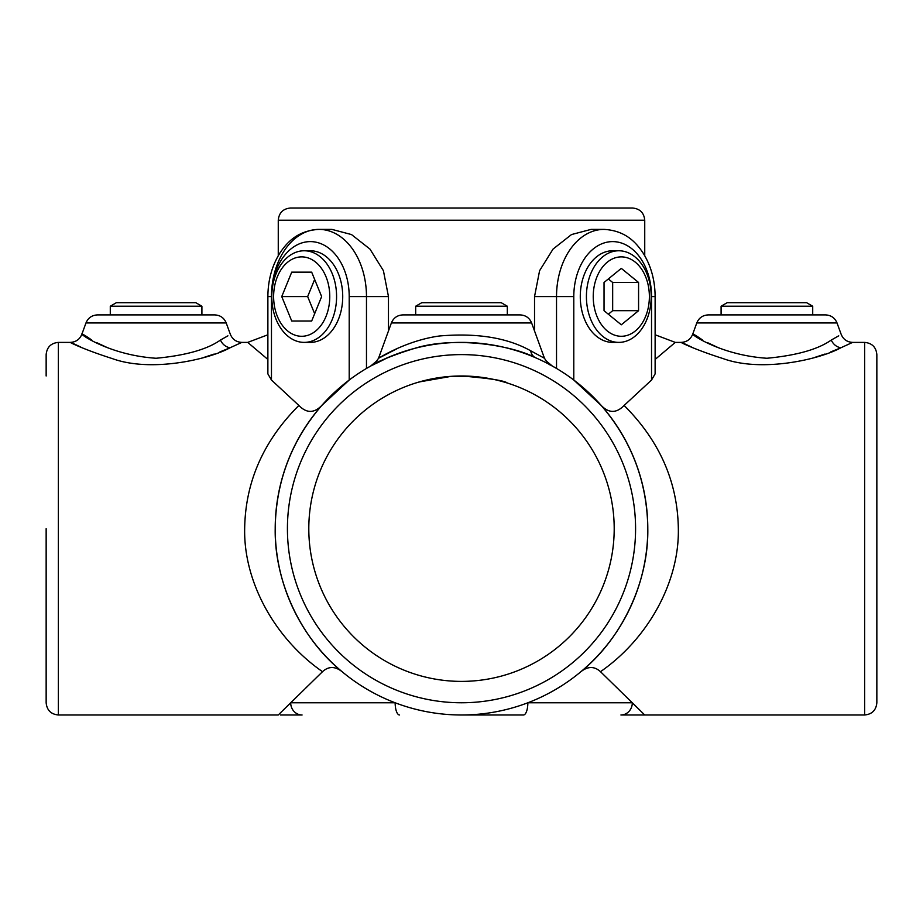 <?xml version="1.0" encoding="UTF-8"?>
<svg xmlns="http://www.w3.org/2000/svg" width="923" height="923" viewBox="0 0 923 923"><rect width="100%" height="100%" fill="white"/><g stroke="black" fill="none" stroke-linecap="round" stroke-linejoin="round"><path stroke-width="1.38" d="M349.206 296.583A54.976 38.87 -90 0 0 310.336 241.607A54.976 38.87 -90 0 0 271.466 296.583A67.194 47.511 90 0 1 318.966 229.389L331.922 229.389L351.501 234.569L369.973 249.095L383.426 270.716L388.468 296.583L349.206 296.583L349.206 380.045L321.781 405.462C291.322 440.882 275.792 481.968 275.204 528.694A186.296 186.296 0 0 1 461.5 342.387A186.296 186.296 0 0 1 647.796 528.694C647.208 481.968 631.678 440.882 601.219 405.462L573.794 380.045L573.794 296.583A54.976 38.87 90 0 1 612.664 241.607A54.976 38.87 90 0 1 651.534 296.583L651.534 380.045L624.121 405.462C659.576 440.882 677.655 481.968 678.336 528.694C679.409 581.559 648.408 638.497 600.492 671.679C594.47 666.164 587.939 666.164 580.913 671.679C622.09 638.497 648.719 581.559 647.796 528.694A186.296 186.296 0 0 1 461.5 714.99A186.296 186.296 0 0 1 275.204 528.694C274.281 581.559 300.91 638.497 342.087 671.679C335.095 666.164 328.565 666.164 322.508 671.679L278.781 714.471M876.85 354.605L876.85 702.772C876.123 710.191 872.05 714.264 864.632 714.99L864.632 342.387C872.05 343.114 876.123 347.186 876.85 354.605M278.261 220.228C278.977 212.809 283.049 208.736 290.468 208.01L632.532 208.01C639.951 208.736 644.023 212.809 644.739 220.228L278.261 220.228L278.261 255.752M46.15 375.984L46.15 354.605C46.877 347.186 50.95 343.114 58.368 342.387L58.368 714.99C50.95 714.264 46.877 710.191 46.15 702.772L46.15 528.694L46.15 702.772M308.801 528.694A152.699 152.699 0 0 0 461.5 681.393A152.699 152.699 0 0 0 614.199 528.694A152.699 152.699 0 0 0 461.5 375.984A152.699 152.699 0 0 0 308.801 528.694M304.186 342.387L310.336 342.387A45.815 32.397 -90 0 0 342.721 296.583A45.815 32.397 -90 0 0 310.336 250.768L304.186 250.768A45.815 32.397 -90 0 0 287.988 256.906A45.815 32.397 -90 0 0 272.896 308.444A45.815 32.397 -90 0 0 304.186 342.387A45.815 32.397 -90 0 0 320.385 336.26A45.815 32.397 -90 0 0 335.476 284.722A45.815 32.397 -90 0 0 304.186 250.768M618.814 250.768L612.664 250.768A45.815 32.397 90 0 0 580.279 296.583A45.815 32.397 90 0 0 612.664 342.387L618.814 342.387A45.815 32.397 90 0 0 651.2 296.583A45.815 32.397 90 0 0 618.814 250.768A45.815 32.397 90 0 0 586.417 296.583A45.815 32.397 90 0 0 618.814 342.387M696.784 322.946C698.93 317.858 702.761 315.181 708.264 314.905L825.543 314.905C831.046 315.181 834.877 317.858 837.023 322.946L696.784 322.946L692.642 334.357C690.485 339.433 686.666 342.11 681.162 342.387L675.278 342.387L655.122 359.451M702.645 340.114C674.817 320.316 707.191 354.27 766.909 358.262C796.561 355.459 818.02 349.39 831.265 340.056L838.742 335.822M864.632 342.387L852.656 342.387L840.945 347.74C820.385 359.116 762.34 372.927 722.917 358.528C683.689 346.067 668.69 335.776 692.988 347.798M681.866 342.733L682.812 343.183M531.613 322.946L391.387 322.946C393.533 317.858 397.351 315.181 402.866 314.905L520.134 314.905C525.649 315.181 529.467 317.858 531.613 322.946L544.466 358.262C547.42 362.877 549.3 365.07 550.131 364.827L556.523 368.45L556.523 296.583A67.194 47.511 -90 0 1 604.034 229.389L591.078 229.389L571.51 234.557L553.062 249.06L539.586 270.704L534.532 296.583L573.794 296.583M398.609 347.879L378.534 358.262C378.903 358.066 406.57 340.391 439.613 335.972C477.029 332.788 507.385 337.726 530.679 350.786L544.466 358.262M534.325 357.213L535.709 357.812C511.492 344.971 453.424 336.041 414.439 348.433C374.611 360.524 359.301 372.592 387.406 357.755M435.852 378.153L430.245 379.215M461.5 375.984C489.34 378.292 504.616 380.634 507.315 383.022C504.627 380.634 489.363 378.292 461.5 375.984L452.051 376.284M448.382 376.549L424.788 380.461L416.365 382.814M419.273 381.937L451.289 376.33L471.711 376.33L486.929 378.118L479.199 377.011M838.28 336.087L831.635 339.849M391.387 322.946L378.534 358.262C375.419 363.004 373.538 365.196 372.869 364.827L366.477 368.45L366.477 296.583A67.194 47.511 90 0 0 318.966 229.389C298.06 230.612 287.365 241.699 279.738 253.294C271.927 265.939 267.982 280.361 267.878 296.583L271.466 296.583L271.466 380.045L267.878 373.896L267.878 296.583M85.977 322.946C88.123 317.858 91.954 315.181 97.457 314.905L214.736 314.905C220.239 315.181 224.07 317.858 226.216 322.946L85.977 322.946L81.824 334.357C79.678 339.433 75.859 342.11 70.344 342.387L58.368 342.387M91.838 340.114C64.01 320.316 96.384 354.27 156.091 358.262C185.754 355.459 207.214 349.39 220.459 340.056L227.923 335.822M267.878 359.451L247.722 342.387L241.849 342.387L230.127 347.74C209.579 359.116 151.522 372.927 112.11 358.528C72.882 346.067 57.884 335.776 82.182 347.798M71.048 342.733L72.006 343.183M107.172 347.533L96.684 342.652M279.392 713.871L290.687 702.772A12.218 11.388 -90 0 0 302.075 714.99L280.419 714.99M533.794 328.923L534.532 329.292L534.532 296.583M815.009 357.328L825 354.04M830.746 351.905L840.495 347.936M656.172 358.551L661.872 353.74M651.534 296.583L655.122 296.583L655.122 373.896L651.534 380.045M204.202 357.328L214.194 354.04M219.939 351.905L229.677 347.936M322.508 671.679C274.593 638.497 243.591 581.559 244.664 528.694C245.345 481.968 263.424 440.882 298.879 405.462L271.466 380.045M267.878 334.784L247.722 342.387L248.841 343.344M249.637 344.014L250.318 344.591M250.514 344.764L255.821 349.252M357.686 374L355.563 375.442M305.144 688.616L308.801 685.039M864.632 714.99L644.739 714.99L600.492 671.679M644.739 714.99L620.925 714.99A12.218 11.388 -90 0 0 632.313 702.772L641.6 711.887M614.199 685.039L618.191 688.939M632.313 702.772L527.852 702.772A12.218 4.419 -90 0 1 523.422 714.99L461.5 714.99M285.945 714.99L289.061 714.99M293.964 714.99L297.287 714.99M624.075 714.99L625.713 714.99M637.055 714.99L638.531 714.99M388.468 296.583L388.468 329.292M227.462 336.087L220.828 339.849M717.979 347.533L707.503 342.652M490.448 378.753L486.952 378.118M601.219 405.462C608.834 413.354 616.472 413.354 624.121 405.462M545.435 360.305L552.312 366.027M298.879 405.462C306.505 413.354 314.132 413.354 321.781 405.462M370.688 366.027L377.565 360.305M399.578 714.99A12.218 4.419 -90 0 1 395.148 702.772L290.687 702.772M110.287 306.217L201.906 306.217L195.803 302.686L116.39 302.686L110.287 306.217L110.287 314.905M507.315 306.217L501.201 302.686L421.799 302.686L415.685 306.217L507.315 306.217L507.315 314.905M721.094 306.217L812.713 306.217L806.61 302.686L727.197 302.686L721.094 306.217L721.094 314.905M621.306 336.284A39.701 28.071 90 0 0 649.377 296.583A39.701 28.071 90 0 0 621.306 256.882A39.701 28.071 90 0 0 593.235 296.583A39.701 28.071 90 0 0 621.306 336.284M638.578 310.693L638.578 282.473L621.306 268.374L604.034 282.473L604.034 310.693L621.306 324.792L638.578 310.693L612.664 310.693L608.349 314.212M612.664 310.693L612.664 282.473L608.349 278.954M612.664 282.473L638.578 282.473M287.653 262.201A39.701 28.071 -90 0 0 277.385 316.427A39.701 28.071 -90 0 0 315.735 330.965A39.701 28.071 -90 0 0 326.004 276.727A39.701 28.071 -90 0 0 287.653 262.201M314.651 279.45L307.659 296.583L281.746 296.583L291.726 321.019L311.674 321.019L291.726 321.019M281.746 296.583L291.726 272.147L311.674 272.147L321.642 296.583L311.674 321.019M311.674 272.147L291.726 272.147M307.659 296.583L314.651 313.705M635.578 528.694A174.078 174.078 0 0 0 461.5 354.605A174.078 174.078 0 0 0 287.422 528.694A174.078 174.078 0 0 0 461.5 702.772A174.078 174.078 0 0 0 635.578 528.694M840.945 347.74A12.218 10.545 65.3 0 1 831.265 340.056M535.709 357.812A12.218 9.611 113.5 0 1 530.679 350.786M230.127 347.74A12.218 10.545 65.3 0 1 220.459 340.056M647.796 528.694A186.296 186.296 0 0 1 461.5 714.99A186.296 186.296 0 0 1 275.204 528.694M837.023 322.946L841.176 334.357C843.322 339.433 847.141 342.11 852.656 342.387L852.656 342.387M644.739 220.228L644.739 255.752M278.261 714.99L58.368 714.99M226.216 322.946L230.358 334.357C232.515 339.433 236.334 342.11 241.838 342.387L241.838 342.387M655.122 296.583C655.018 280.361 651.073 265.939 643.262 253.294C635.635 241.699 624.94 230.612 604.034 229.389M655.122 334.784L675.278 342.387M201.906 314.905L201.906 306.217M415.685 314.905L415.685 306.217M812.713 314.905L812.713 306.217"/></g></svg>
